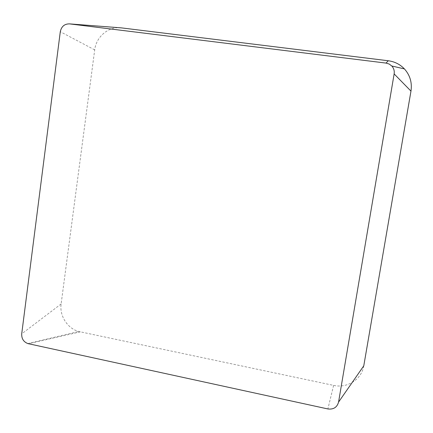 <?xml version="1.0" encoding="UTF-8"?>
<svg xmlns="http://www.w3.org/2000/svg" width="433" height="433" viewBox="0 0 433 433"><rect width="100%" height="100%" fill="white"/><g stroke="black" fill="none" stroke-linecap="round" stroke-linejoin="round"><path stroke-width="0.32" stroke-dasharray="2.17 1.62" d="M363.78 365.825C361.75 379.33 347.277 388.585 333.605 385.392L78.719 331.494C67.451 328.479 59.353 315.771 61.123 303.966L94.703 49.887C96.191 36.61 108.797 26.067 121.327 27.874M61.123 303.966L21.715 333.859M80.267 331.878L28.41 343.715M94.703 49.887L60.29 31.712M333.605 385.392L327.884 408.952M27.869 343.58L78.719 331.494"/><path stroke-width="0.65" d="M28.41 343.715L27.869 343.58C23.561 341.881 21.509 338.638 21.715 333.859L60.29 31.712C61.459 26.418 64.549 23.81 69.561 23.885L386.036 63.088L389.191 64.041L391.8 66C393.803 68.252 394.582 70.888 394.138 73.919L338.557 402.1C337.085 407.345 333.529 409.629 327.884 408.952L28.41 343.715M69.561 23.885L121.327 27.874L388.26 60.755C394.652 61.616 400.038 64.333 404.422 68.912C410.046 75.228 412.227 82.633 410.971 91.114L363.78 365.825L338.557 402.1M388.26 60.755L386.036 63.088M410.971 91.114L394.138 73.919M391.8 66L404.422 68.912"/></g></svg>
